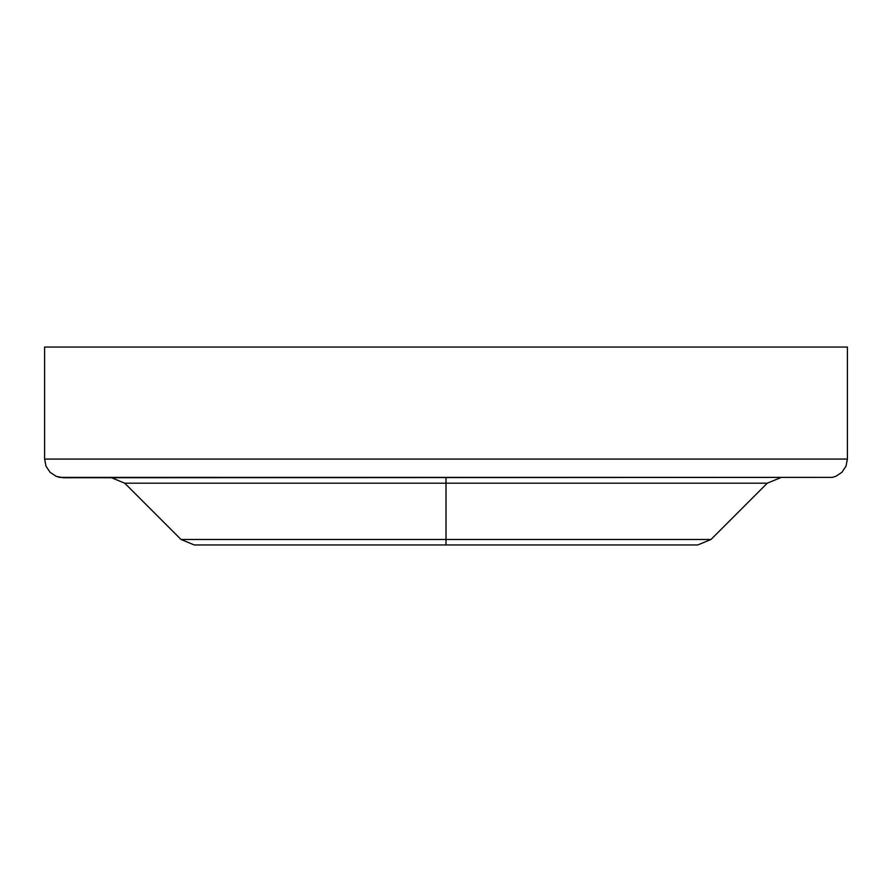 <?xml version="1.0" encoding="UTF-8"?>
<svg xmlns="http://www.w3.org/2000/svg" width="892" height="892" viewBox="0 0 892 892"><rect width="100%" height="100%" fill="white"/><g stroke="black" fill="none" stroke-linecap="round" stroke-linejoin="round"><path stroke-width="1.34" d="M124.746 483.208L181.02 539.482L710.98 539.482L446 539.482L446 477.744L446 483.208L124.746 483.208L446 483.208L124.746 483.208L111.545 477.744M710.98 539.482L697.778 544.945L446 544.945L446 539.482L710.98 539.482L767.254 483.208L446 483.208L446 544.945L697.778 544.945L194.222 544.945L181.02 539.482M59.63 477.376L56.129 476.317L63.265 477.744L832.37 477.376L59.63 477.376L56.129 476.317L50.063 472.269L46.016 466.215L44.6 459.068L44.6 347.055L44.6 459.068L46.016 466.215L44.6 459.068L847.4 459.068L847.4 347.055L847.4 459.068L845.984 466.215L841.937 472.269L835.871 476.317L832.37 477.376L835.871 476.317L832.37 477.376L835.871 476.317L841.937 472.269L835.871 476.317L841.937 472.269L845.984 466.215L841.937 472.269L845.984 466.215L847.4 459.068L845.984 466.215M44.6 347.055L847.4 347.055L44.6 347.055M446 539.482L181.02 539.482L446 539.482M446 544.945L194.222 544.945L446 544.945M50.063 472.269L46.016 466.215L50.063 472.269L56.129 476.317M847.4 459.068L44.6 459.068M446 483.208L767.254 483.208L446 483.208M767.254 483.208L780.455 477.744"/></g></svg>
